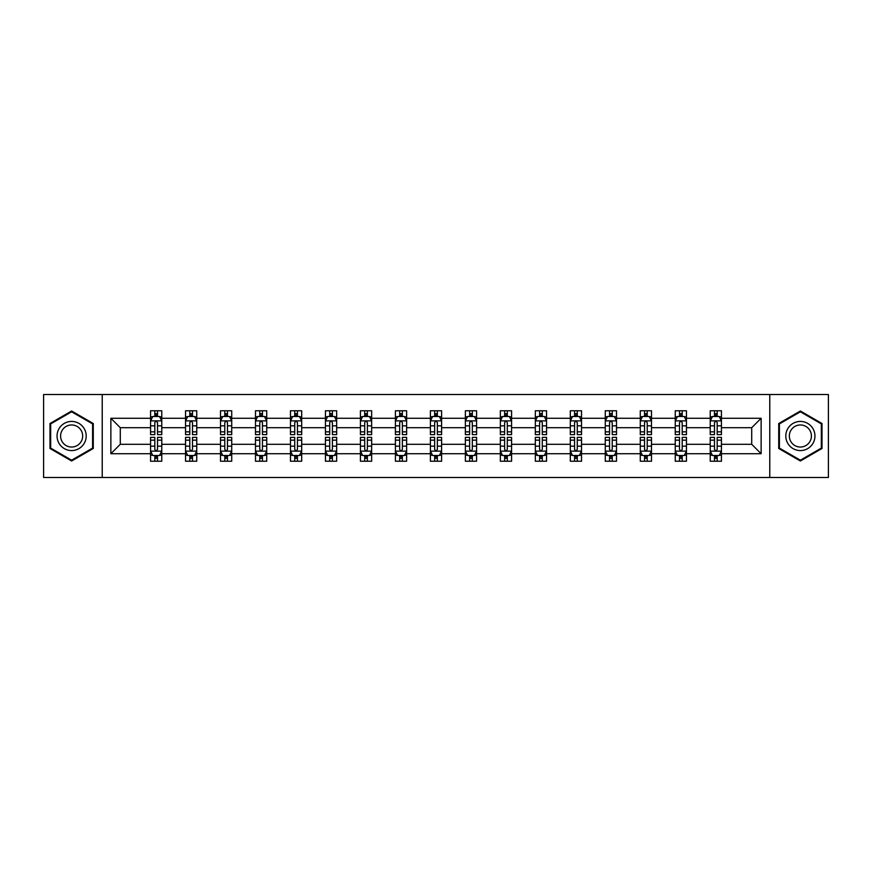 <?xml version="1.0" encoding="UTF-8"?>
<svg xmlns="http://www.w3.org/2000/svg" width="872" height="872" viewBox="0 0 872 872"><rect width="100%" height="100%" fill="white"/><g stroke="black" fill="none" stroke-linecap="round" stroke-linejoin="round"><path stroke-width="1.31" d="M769.769 394.515L43.6 394.515L43.6 477.485L828.4 477.485L828.4 394.515L769.769 394.515L769.769 477.485M721.438 453.713L721.438 444.295L751.719 444.295L761.136 453.713L721.438 453.713L721.438 461.223L717.187 461.223L717.187 455.511M102.231 477.485L102.231 394.515M710.233 453.713L686.46 453.713L686.46 444.295L710.233 444.295L710.233 461.223L721.438 461.223L721.438 455.238L719.335 455.238M686.46 453.713L686.46 461.223L682.198 461.223L682.198 455.511M675.255 453.713L651.482 453.713L651.482 444.295L675.255 444.295L675.255 461.223L686.46 461.223L686.46 455.238L684.357 455.238M651.482 453.713L651.482 461.223L647.22 461.223L647.22 455.511M640.277 453.713L616.504 453.713L616.504 444.295L640.277 444.295L640.277 461.223L651.482 461.223L651.482 455.238L649.378 455.238M616.504 453.713L616.504 461.223L612.242 461.223L612.242 455.511M605.288 453.713L581.526 453.713L581.526 444.295L605.288 444.295L605.288 461.223L616.504 461.223L616.504 455.238L614.4 455.238M581.526 453.713L581.526 461.223L577.264 461.223L577.264 455.511M570.31 453.713L546.548 453.713L546.548 444.295L570.31 444.295L570.31 461.223L581.526 461.223L581.526 455.238L579.411 455.238M546.548 453.713L546.548 461.223L542.286 461.223L542.286 455.511M535.332 453.713L511.57 453.713L511.57 444.295L535.332 444.295L535.332 461.223L546.548 461.223L546.548 455.238L544.433 455.238M511.57 453.713L511.57 461.223L507.308 461.223L507.308 455.511M500.354 453.713L476.581 453.713L476.581 444.295L500.354 444.295L500.354 461.223L511.57 461.223L511.57 455.238L509.455 455.238M476.581 453.713L476.581 461.223L472.33 461.223L472.33 455.511M465.376 453.713L441.603 453.713L441.603 444.295L465.376 444.295L465.376 461.223L476.581 461.223L476.581 455.238L474.477 455.238M441.603 453.713L441.603 461.223L437.341 461.223L437.341 455.511M430.397 453.713L406.625 453.713L406.625 444.295L430.397 444.295L430.397 461.223L441.603 461.223L441.603 455.238L439.499 455.238M406.625 453.713L406.625 461.223L402.363 461.223L402.363 455.511M395.419 453.713L371.646 453.713L371.646 444.295L395.419 444.295L395.419 461.223L406.625 461.223L406.625 455.238L404.521 455.238M371.646 453.713L371.646 461.223L367.385 461.223L367.385 455.511M360.43 453.713L336.668 453.713L336.668 444.295L360.43 444.295L360.43 461.223L371.646 461.223L371.646 455.238L369.543 455.238M336.668 453.713L336.668 461.223L332.406 461.223L332.406 455.511M325.452 453.713L301.69 453.713L301.69 444.295L325.452 444.295L325.452 461.223L336.668 461.223L336.668 455.238L334.554 455.238M301.69 453.713L301.69 461.223L297.428 461.223L297.428 455.511M290.474 453.713L266.712 453.713L266.712 444.295L290.474 444.295L290.474 461.223L301.69 461.223L301.69 455.238L299.576 455.238M266.712 453.713L266.712 461.223L262.45 461.223L262.45 455.511M255.496 453.713L231.723 453.713L231.723 444.295L255.496 444.295L255.496 461.223L266.712 461.223L266.712 455.238L264.598 455.238M231.723 453.713L231.723 461.223L227.472 461.223L227.472 455.511M220.518 453.713L196.745 453.713L196.745 444.295L220.518 444.295L220.518 461.223L231.723 461.223L231.723 455.238L229.619 455.238M196.745 453.713L196.745 461.223L192.483 461.223L192.483 455.511M185.54 453.713L161.767 453.713L161.767 444.295L185.54 444.295L185.54 461.223L196.745 461.223L196.745 455.238L194.641 455.238M161.767 453.713L161.767 461.223L157.505 461.223L157.505 455.511M150.562 453.713L110.864 453.713L110.864 418.288L150.562 418.288L150.562 427.705L120.282 427.705L120.282 444.295L150.562 444.295L150.562 461.223L161.767 461.223L161.767 455.238L159.663 455.238M152.665 416.762L150.562 416.762L150.562 410.777L150.562 418.288M154.813 416.489L154.813 410.777L150.562 410.777L161.767 410.777L161.767 418.288L185.54 418.288L185.54 410.777L196.745 410.777L196.745 418.288L220.518 418.288L220.518 410.777L231.723 410.777L231.723 418.288L255.496 418.288L255.496 410.777L266.712 410.777L266.712 418.288L290.474 418.288L290.474 410.777L301.69 410.777L301.69 418.288L325.452 418.288L325.452 410.777L336.668 410.777L336.668 418.288L360.43 418.288L360.43 410.777L371.646 410.777L371.646 418.288L395.419 418.288L395.419 410.777L406.625 410.777L406.625 418.288L430.397 418.288L430.397 410.777L441.603 410.777L441.603 418.288L465.376 418.288L465.376 410.777L476.581 410.777L476.581 418.288L500.354 418.288L500.354 410.777L511.57 410.777L511.57 418.288L535.332 418.288L535.332 410.777L546.548 410.777L546.548 418.288L570.31 418.288L570.31 410.777L581.526 410.777L581.526 418.288L605.288 418.288L605.288 410.777L616.504 410.777L616.504 418.288L640.277 418.288L640.277 410.777L651.482 410.777L651.482 418.288L675.255 418.288L675.255 410.777L686.46 410.777L686.46 418.288L710.233 418.288L710.233 410.777L721.438 410.777L721.438 418.288L761.136 418.288L761.136 453.713M710.233 418.288L710.233 427.705L686.46 427.705L686.46 418.288M675.255 418.288L675.255 427.705L651.482 427.705L651.482 418.288M640.277 418.288L640.277 427.705L616.504 427.705L616.504 418.288M605.288 418.288L605.288 427.705L581.526 427.705L581.526 418.288M570.31 418.288L570.31 427.705L546.548 427.705L546.548 418.288M535.332 418.288L535.332 427.705L511.57 427.705L511.57 418.288M500.354 418.288L500.354 427.705L476.581 427.705L476.581 418.288M465.376 418.288L465.376 427.705L441.603 427.705L441.603 418.288M430.397 418.288L430.397 427.705L406.625 427.705L406.625 418.288M395.419 418.288L395.419 427.705L371.646 427.705L371.646 418.288M360.43 418.288L360.43 427.705L336.668 427.705L336.668 418.288M325.452 418.288L325.452 427.705L301.69 427.705L301.69 418.288M290.474 418.288L290.474 427.705L266.712 427.705L266.712 418.288M255.496 418.288L255.496 427.705L231.723 427.705L231.723 418.288M220.518 418.288L220.518 427.705L196.745 427.705L196.745 418.288M185.54 418.288L185.54 427.705L161.767 427.705L161.767 418.288M110.864 418.288L120.282 427.705M751.719 444.295L751.719 427.705L721.438 427.705L721.438 418.288M714.495 416.38L717.187 416.38M679.517 416.38L682.198 416.38M644.528 416.38L647.22 416.38M609.55 416.38L612.242 416.38M574.572 416.38L577.264 416.38M539.594 416.38L542.286 416.38M504.615 416.38L507.308 416.38M469.637 416.38L472.33 416.38M434.659 416.38L437.341 416.38M399.67 416.38L402.363 416.38M364.692 416.38L367.385 416.38M329.714 416.38L332.406 416.38M294.736 416.38L297.428 416.38M259.758 416.38L262.45 416.38M224.78 416.38L227.472 416.38M189.802 416.38L192.483 416.38M154.813 416.38L157.505 416.38M154.813 455.62L157.505 455.62M189.802 455.62L192.483 455.62M224.78 455.62L227.472 455.62M259.758 455.62L262.45 455.62M294.736 455.62L297.428 455.62M329.714 455.62L332.406 455.62M364.692 455.62L367.385 455.62M399.67 455.62L402.363 455.62M434.659 455.62L437.341 455.62M469.637 455.62L472.33 455.62M504.615 455.62L507.308 455.62M539.594 455.62L542.286 455.62M574.572 455.62L577.264 455.62M609.55 455.62L612.242 455.62M644.528 455.62L647.22 455.62M679.517 455.62L682.198 455.62M714.495 455.62L717.187 455.62M120.282 444.295L110.864 453.713M761.136 418.288L751.719 427.705M93.271 423.509L71.624 411.017L49.987 423.509L49.987 448.491L71.624 460.983L93.271 448.491L93.271 423.509M778.729 423.509L778.729 448.491L800.376 460.983L822.013 448.491L822.013 423.509L800.376 411.017L778.729 423.509M157.505 413.688L154.813 413.688M150.562 431.847L150.562 434.659L154.813 434.659L154.813 431.847L150.562 431.847L150.562 427.705M161.767 427.705L161.767 434.659L157.505 434.659L157.505 422.658C156.611 420.925 155.717 420.925 154.813 422.658L154.813 431.847M159.663 416.762L161.767 416.762L161.767 410.777L157.505 410.777L157.505 416.489M161.767 420.98L159.522 416.489L152.796 416.489L150.562 420.98M154.813 458.312L157.505 458.312M161.767 440.153L161.767 437.341L157.505 437.341L157.505 440.153L161.767 440.153L161.767 444.295M150.562 444.295L150.562 437.341L154.813 437.341L154.813 449.342C155.717 451.075 156.611 451.075 157.505 449.342L157.505 440.153M152.665 455.238L150.562 455.238L150.562 461.223L154.813 461.223L154.813 455.511M150.562 451.02L152.796 455.511L159.522 455.511L161.767 451.02M192.483 413.688L189.802 413.688M187.644 416.762L185.54 416.762L185.54 410.777L189.802 410.777L189.802 416.489M185.54 431.847L185.54 434.659L189.802 434.659L189.802 431.847L185.54 431.847L185.54 427.705M196.745 427.705L196.745 434.659L192.483 434.659L192.483 422.658C191.589 420.925 190.696 420.925 189.802 422.658L189.802 431.847M194.641 416.762L196.745 416.762L196.745 410.777L192.483 410.777L192.483 416.489M196.745 420.98L194.511 416.489L187.774 416.489L185.54 420.98M227.472 413.688L224.78 413.688M222.622 416.762L220.518 416.762L220.518 410.777L224.78 410.777L224.78 416.489M220.518 431.847L220.518 434.659L224.78 434.659L224.78 431.847L220.518 431.847L220.518 427.705M231.723 427.705L231.723 434.659L227.472 434.659L227.472 422.658C226.567 420.925 225.674 420.925 224.78 422.658L224.78 431.847M229.619 416.762L231.723 416.762L231.723 410.777L227.472 410.777L227.472 416.489M231.723 420.98L229.489 416.489L222.763 416.489L220.518 420.98M189.802 458.312L192.483 458.312M196.745 440.153L196.745 437.341L192.483 437.341L192.483 440.153L196.745 440.153L196.745 444.295M185.54 444.295L185.54 437.341L189.802 437.341L189.802 449.342C190.696 451.075 191.589 451.075 192.483 449.342L192.483 440.153M187.644 455.238L185.54 455.238L185.54 461.223L189.802 461.223L189.802 455.511M185.54 451.02L187.774 455.511L194.511 455.511L196.745 451.02M224.78 458.312L227.472 458.312M231.723 440.153L231.723 437.341L227.472 437.341L227.472 440.153L231.723 440.153L231.723 444.295M220.518 444.295L220.518 437.341L224.78 437.341L224.78 449.342C225.674 451.075 226.567 451.075 227.472 449.342L227.472 440.153M222.622 455.238L220.518 455.238L220.518 461.223L224.78 461.223L224.78 455.511M220.518 451.02L222.763 455.511L229.489 455.511L231.723 451.02M59.002 428.708A14.573 14.573 0 0 0 64.343 448.622A14.573 14.573 0 0 0 84.246 443.292A14.573 14.573 0 0 0 78.916 423.378A14.573 14.573 0 0 0 59.002 428.708M62.076 430.485A11.031 11.031 0 0 0 66.109 445.559A11.031 11.031 0 0 0 81.183 441.515A11.031 11.031 0 0 0 77.15 426.441A11.031 11.031 0 0 0 62.076 430.485M92.596 423.901L92.596 448.099L71.624 460.209L50.663 448.099L50.663 423.901L71.624 411.791L92.596 423.901M787.754 428.708A14.573 14.573 0 0 0 793.084 448.622A14.573 14.573 0 0 0 812.998 443.292A14.573 14.573 0 0 0 807.657 423.378A14.573 14.573 0 0 0 787.754 428.708M790.817 430.485A11.031 11.031 0 0 0 794.85 445.559A11.031 11.031 0 0 0 809.924 441.515A11.031 11.031 0 0 0 805.892 426.441A11.031 11.031 0 0 0 790.817 430.485M821.337 423.901L821.337 448.099L800.376 460.209L779.404 448.099L779.404 423.901L800.376 411.791L821.337 423.901M262.45 413.688L259.758 413.688M257.6 416.762L255.496 416.762L255.496 410.777L259.758 410.777L259.758 416.489M255.496 431.847L255.496 434.659L259.758 434.659L259.758 431.847L255.496 431.847L255.496 427.705M266.712 427.705L266.712 434.659L262.45 434.659L262.45 422.658C261.556 420.925 260.652 420.925 259.758 422.658L259.758 431.847M264.598 416.762L266.712 416.762L266.712 410.777L262.45 410.777L262.45 416.489M266.712 420.98L264.467 416.489L257.741 416.489L255.496 420.98M259.758 458.312L262.45 458.312M266.712 440.153L266.712 437.341L262.45 437.341L262.45 440.153L266.712 440.153L266.712 444.295M255.496 444.295L255.496 437.341L259.758 437.341L259.758 449.342C260.652 451.075 261.546 451.075 262.45 449.342L262.45 440.153M257.6 455.238L255.496 455.238L255.496 461.223L259.758 461.223L259.758 455.511M255.496 451.02L257.741 455.511L264.467 455.511L266.712 451.02M297.428 413.688L294.736 413.688M292.589 416.762L290.474 416.762L290.474 410.777L294.736 410.777L294.736 416.489M290.474 431.847L290.474 434.659L294.736 434.659L294.736 431.847L290.474 431.847L290.474 427.705M301.69 427.705L301.69 434.659L297.428 434.659L297.428 422.658C296.535 420.925 295.63 420.925 294.736 422.658L294.736 431.847M299.576 416.762L301.69 416.762L301.69 410.777L297.428 410.777L297.428 416.489M301.69 420.98L299.445 416.489L292.72 416.489L290.474 420.98M294.736 458.312L297.428 458.312M301.69 440.153L301.69 437.341L297.428 437.341L297.428 440.153L301.69 440.153L301.69 444.295M290.474 444.295L290.474 437.341L294.736 437.341L294.736 449.342C295.63 451.075 296.524 451.075 297.428 449.342L297.428 440.153M292.589 455.238L290.474 455.238L290.474 461.223L294.736 461.223L294.736 455.511M290.474 451.02L292.72 455.511L299.445 455.511L301.69 451.02M332.406 413.688L329.714 413.688M327.567 416.762L325.452 416.762L325.452 410.777L329.714 410.777L329.714 416.489M325.452 431.847L325.452 434.659L329.714 434.659L329.714 431.847L325.452 431.847L325.452 427.705M336.668 427.705L336.668 434.659L332.406 434.659L332.406 422.658C331.513 420.925 330.619 420.925 329.714 422.658L329.714 431.847M334.554 416.762L336.668 416.762L336.668 410.777L332.406 410.777L332.406 416.489M336.668 420.98L334.423 416.489L327.698 416.489L325.452 420.98M329.714 458.312L332.406 458.312M336.668 440.153L336.668 437.341L332.406 437.341L332.406 440.153L336.668 440.153L336.668 444.295M325.452 444.295L325.452 437.341L329.714 437.341L329.714 449.342C330.608 451.075 331.513 451.075 332.406 449.342L332.406 440.153M327.567 455.238L325.452 455.238L325.452 461.223L329.714 461.223L329.714 455.511M325.452 451.02L327.698 455.511L334.423 455.511L336.668 451.02M367.385 413.688L364.692 413.688M362.545 416.762L360.43 416.762L360.43 410.777L364.692 410.777L364.692 416.489M360.43 431.847L360.43 434.659L364.692 434.659L364.692 431.847L360.43 431.847L360.43 427.705M371.646 427.705L371.646 434.659L367.385 434.659L367.385 422.658C366.491 420.925 365.597 420.925 364.692 422.658L364.692 431.847M369.543 416.762L371.646 416.762L371.646 410.777L367.385 410.777L367.385 416.489M371.646 420.98L369.401 416.489L362.676 416.489L360.43 420.98M364.692 458.312L367.385 458.312M371.646 440.153L371.646 437.341L367.385 437.341L367.385 440.153L371.646 440.153L371.646 444.295M360.43 444.295L360.43 437.341L364.692 437.341L364.692 449.342C365.586 451.075 366.491 451.075 367.385 449.342L367.385 440.153M362.545 455.238L360.43 455.238L360.43 461.223L364.692 461.223L364.692 455.511M360.43 451.02L362.676 455.511L369.401 455.511L371.646 451.02M402.363 413.688L399.67 413.688M397.523 416.762L395.419 416.762L395.419 410.777L399.67 410.777L399.67 416.489M395.419 431.847L395.419 434.659L399.67 434.659L399.67 431.847L395.419 431.847L395.419 427.705M406.625 427.705L406.625 434.659L402.363 434.659L402.363 422.658C401.469 420.925 400.575 420.925 399.67 422.658L399.67 431.847M404.521 416.762L406.625 416.762L406.625 410.777L402.363 410.777L402.363 416.489M406.625 420.98L404.379 416.489L397.654 416.489L395.419 420.98M399.67 458.312L402.363 458.312M406.625 440.153L406.625 437.341L402.363 437.341L402.363 440.153L406.625 440.153L406.625 444.295M395.419 444.295L395.419 437.341L399.67 437.341L399.67 449.342C400.575 451.075 401.469 451.075 402.363 449.342L402.363 440.153M397.523 455.238L395.419 455.238L395.419 461.223L399.67 461.223L399.67 455.511M395.419 451.02L397.654 455.511L404.379 455.511L406.625 451.02M437.341 413.688L434.659 413.688M432.501 416.762L430.397 416.762L430.397 410.777L434.659 410.777L434.659 416.489M430.397 431.847L430.397 434.659L434.659 434.659L434.659 431.847L430.397 431.847L430.397 427.705M441.603 427.705L441.603 434.659L437.341 434.659L437.341 422.658C436.447 420.925 435.553 420.925 434.659 422.658L434.659 431.847M439.499 416.762L441.603 416.762L441.603 410.777L437.341 410.777L437.341 416.489M441.603 420.98L439.368 416.489L432.632 416.489L430.397 420.98M434.659 458.312L437.341 458.312M441.603 440.153L441.603 437.341L437.341 437.341L437.341 440.153L441.603 440.153L441.603 444.295M430.397 444.295L430.397 437.341L434.659 437.341L434.659 449.342C435.553 451.075 436.447 451.075 437.341 449.342L437.341 440.153M432.501 455.238L430.397 455.238L430.397 461.223L434.659 461.223L434.659 455.511M430.397 451.02L432.632 455.511L439.368 455.511L441.603 451.02M472.33 413.688L469.637 413.688M467.479 416.762L465.376 416.762L465.376 410.777L469.637 410.777L469.637 416.489M465.376 431.847L465.376 434.659L469.637 434.659L469.637 431.847L465.376 431.847L465.376 427.705M476.581 427.705L476.581 434.659L472.33 434.659L472.33 422.658C471.425 420.925 470.531 420.925 469.637 422.658L469.637 431.847M474.477 416.762L476.581 416.762L476.581 410.777L472.33 410.777L472.33 416.489M476.581 420.98L474.346 416.489L467.621 416.489L465.376 420.98M469.637 458.312L472.33 458.312M476.581 440.153L476.581 437.341L472.33 437.341L472.33 440.153L476.581 440.153L476.581 444.295M465.376 444.295L465.376 437.341L469.637 437.341L469.637 449.342C470.531 451.075 471.425 451.075 472.33 449.342L472.33 440.153M467.479 455.238L465.376 455.238L465.376 461.223L469.637 461.223L469.637 455.511M465.376 451.02L467.621 455.511L474.346 455.511L476.581 451.02M507.308 413.688L504.615 413.688M502.457 416.762L500.354 416.762L500.354 410.777L504.615 410.777L504.615 416.489M500.354 431.847L500.354 434.659L504.615 434.659L504.615 431.847L500.354 431.847L500.354 427.705M511.57 427.705L511.57 434.659L507.308 434.659L507.308 422.658C506.414 420.925 505.509 420.925 504.615 422.658L504.615 431.847M509.455 416.762L511.57 416.762L511.57 410.777L507.308 410.777L507.308 416.489M511.57 420.98L509.324 416.489L502.599 416.489L500.354 420.98M504.615 458.312L507.308 458.312M511.57 440.153L511.57 437.341L507.308 437.341L507.308 440.153L511.57 440.153L511.57 444.295M500.354 444.295L500.354 437.341L504.615 437.341L504.615 449.342C505.509 451.075 506.403 451.075 507.308 449.342L507.308 440.153M502.457 455.238L500.354 455.238L500.354 461.223L504.615 461.223L504.615 455.511M500.354 451.02L502.599 455.511L509.324 455.511L511.57 451.02M542.286 413.688L539.594 413.688M537.446 416.762L535.332 416.762L535.332 410.777L539.594 410.777L539.594 416.489M535.332 431.847L535.332 434.659L539.594 434.659L539.594 431.847L535.332 431.847L535.332 427.705M546.548 427.705L546.548 434.659L542.286 434.659L542.286 422.658C541.392 420.925 540.487 420.925 539.594 422.658L539.594 431.847M544.433 416.762L546.548 416.762L546.548 410.777L542.286 410.777L542.286 416.489M546.548 420.98L544.302 416.489L537.577 416.489L535.332 420.98M539.594 458.312L542.286 458.312M546.548 440.153L546.548 437.341L542.286 437.341L542.286 440.153L546.548 440.153L546.548 444.295M535.332 444.295L535.332 437.341L539.594 437.341L539.594 449.342C540.487 451.075 541.381 451.075 542.286 449.342L542.286 440.153M537.446 455.238L535.332 455.238L535.332 461.223L539.594 461.223L539.594 455.511M535.332 451.02L537.577 455.511L544.302 455.511L546.548 451.02M577.264 413.688L574.572 413.688M572.424 416.762L570.31 416.762L570.31 410.777L574.572 410.777L574.572 416.489M570.31 431.847L570.31 434.659L574.572 434.659L574.572 431.847L570.31 431.847L570.31 427.705M581.526 427.705L581.526 434.659L577.264 434.659L577.264 422.658C576.37 420.925 575.476 420.925 574.572 422.658L574.572 431.847M579.411 416.762L581.526 416.762L581.526 410.777L577.264 410.777L577.264 416.489M581.526 420.98L579.281 416.489L572.555 416.489L570.31 420.98M574.572 458.312L577.264 458.312M581.526 440.153L581.526 437.341L577.264 437.341L577.264 440.153L581.526 440.153L581.526 444.295M570.31 444.295L570.31 437.341L574.572 437.341L574.572 449.342C575.466 451.075 576.37 451.075 577.264 449.342L577.264 440.153M572.424 455.238L570.31 455.238L570.31 461.223L574.572 461.223L574.572 455.511M570.31 451.02L572.555 455.511L579.281 455.511L581.526 451.02M612.242 413.688L609.55 413.688M607.403 416.762L605.288 416.762L605.288 410.777L609.55 410.777L609.55 416.489M605.288 431.847L605.288 434.659L609.55 434.659L609.55 431.847L605.288 431.847L605.288 427.705M616.504 427.705L616.504 434.659L612.242 434.659L612.242 422.658C611.348 420.925 610.454 420.925 609.55 422.658L609.55 431.847M614.4 416.762L616.504 416.762L616.504 410.777L612.242 410.777L612.242 416.489M616.504 420.98L614.259 416.489L607.533 416.489L605.288 420.98M609.55 458.312L612.242 458.312M616.504 440.153L616.504 437.341L612.242 437.341L612.242 440.153L616.504 440.153L616.504 444.295M605.288 444.295L605.288 437.341L609.55 437.341L609.55 449.342C610.444 451.075 611.348 451.075 612.242 449.342L612.242 440.153M607.403 455.238L605.288 455.238L605.288 461.223L609.55 461.223L609.55 455.511M605.288 451.02L607.533 455.511L614.259 455.511L616.504 451.02M647.22 413.688L644.528 413.688M642.381 416.762L640.277 416.762L640.277 410.777L644.528 410.777L644.528 416.489M640.277 431.847L640.277 434.659L644.528 434.659L644.528 431.847L640.277 431.847L640.277 427.705M651.482 427.705L651.482 434.659L647.22 434.659L647.22 422.658C646.326 420.925 645.433 420.925 644.528 422.658L644.528 431.847M649.378 416.762L651.482 416.762L651.482 410.777L647.22 410.777L647.22 416.489M651.482 420.98L649.237 416.489L642.511 416.489L640.277 420.98M644.528 458.312L647.22 458.312M651.482 440.153L651.482 437.341L647.22 437.341L647.22 440.153L651.482 440.153L651.482 444.295M640.277 444.295L640.277 437.341L644.528 437.341L644.528 449.342C645.433 451.075 646.326 451.075 647.22 449.342L647.22 440.153M642.381 455.238L640.277 455.238L640.277 461.223L644.528 461.223L644.528 455.511M640.277 451.02L642.511 455.511L649.237 455.511L651.482 451.02M682.198 413.688L679.517 413.688M677.359 416.762L675.255 416.762L675.255 410.777L679.517 410.777L679.517 416.489M675.255 431.847L675.255 434.659L679.517 434.659L679.517 431.847L675.255 431.847L675.255 427.705M686.46 427.705L686.46 434.659L682.198 434.659L682.198 422.658C681.304 420.925 680.411 420.925 679.517 422.658L679.517 431.847M684.357 416.762L686.46 416.762L686.46 410.777L682.198 410.777L682.198 416.489M686.46 420.98L684.226 416.489L677.49 416.489L675.255 420.98M679.517 458.312L682.198 458.312M686.46 440.153L686.46 437.341L682.198 437.341L682.198 440.153L686.46 440.153L686.46 444.295M675.255 444.295L675.255 437.341L679.517 437.341L679.517 449.342C680.411 451.075 681.304 451.075 682.198 449.342L682.198 440.153M677.359 455.238L675.255 455.238L675.255 461.223L679.517 461.223L679.517 455.511M675.255 451.02L677.49 455.511L684.226 455.511L686.46 451.02M717.187 413.688L714.495 413.688M712.337 416.762L710.233 416.762L710.233 410.777L714.495 410.777L714.495 416.489M710.233 431.847L710.233 434.659L714.495 434.659L714.495 431.847L710.233 431.847L710.233 427.705M721.438 427.705L721.438 434.659L717.187 434.659L717.187 422.658C716.283 420.925 715.389 420.925 714.495 422.658L714.495 431.847M719.335 416.762L721.438 416.762L721.438 410.777L717.187 410.777L717.187 416.489M721.438 420.98L719.204 416.489L712.479 416.489L710.233 420.98M714.495 458.312L717.187 458.312M721.438 440.153L721.438 437.341L717.187 437.341L717.187 440.153L721.438 440.153L721.438 444.295M710.233 444.295L710.233 437.341L714.495 437.341L714.495 449.342C715.389 451.075 716.283 451.075 717.187 449.342L717.187 440.153M712.337 455.238L710.233 455.238L710.233 461.223L714.495 461.223L714.495 455.511M710.233 451.02L712.479 455.511L719.204 455.511L721.438 451.02M161.712 420.86L150.616 420.86M161.767 431.847L157.505 431.847M154.813 425.83L150.562 425.83M161.767 425.83L157.505 425.83M157.505 415.116L154.813 415.116M150.616 451.14L161.712 451.14M150.562 440.153L154.813 440.153M157.505 446.17L161.767 446.17M150.562 446.17L154.813 446.17M154.813 456.884L157.505 456.884M196.691 420.86L185.594 420.86M196.745 431.847L192.483 431.847M189.802 425.83L185.54 425.83M196.745 425.83L192.483 425.83M192.483 415.116L189.802 415.116M231.669 420.86L220.572 420.86M231.723 431.847L227.472 431.847M224.78 425.83L220.518 425.83M231.723 425.83L227.472 425.83M227.472 415.116L224.78 415.116M185.594 451.14L196.691 451.14M185.54 440.153L189.802 440.153M192.483 446.17L196.745 446.17M185.54 446.17L189.802 446.17M189.802 456.884L192.483 456.884M220.572 451.14L231.669 451.14M220.518 440.153L224.78 440.153M227.472 446.17L231.723 446.17M220.518 446.17L224.78 446.17M224.78 456.884L227.472 456.884M266.647 420.86L255.55 420.86M266.712 431.847L262.45 431.847M259.758 425.83L255.496 425.83M266.712 425.83L262.45 425.83M262.45 415.116L259.758 415.116M255.55 451.14L266.647 451.14M255.496 440.153L259.758 440.153M262.45 446.17L266.712 446.17M255.496 446.17L259.758 446.17M259.758 456.884L262.45 456.884M301.636 420.86L290.529 420.86M301.69 431.847L297.428 431.847M294.736 425.83L290.474 425.83M301.69 425.83L297.428 425.83M297.428 415.116L294.736 415.116M290.529 451.14L301.636 451.14M290.474 440.153L294.736 440.153M297.428 446.17L301.69 446.17M290.474 446.17L294.736 446.17M294.736 456.884L297.428 456.884M336.614 420.86L325.507 420.86M336.668 431.847L332.406 431.847M329.714 425.83L325.452 425.83M336.668 425.83L332.406 425.83M332.406 415.116L329.714 415.116M325.507 451.14L336.614 451.14M325.452 440.153L329.714 440.153M332.406 446.17L336.668 446.17M325.452 446.17L329.714 446.17M329.714 456.884L332.406 456.884M371.592 420.86L360.496 420.86M371.646 431.847L367.385 431.847M364.692 425.83L360.43 425.83M371.646 425.83L367.385 425.83M367.385 415.116L364.692 415.116M360.496 451.14L371.592 451.14M360.43 440.153L364.692 440.153M367.385 446.17L371.646 446.17M360.43 446.17L364.692 446.17M364.692 456.884L367.385 456.884M406.57 420.86L395.474 420.86M406.625 431.847L402.363 431.847M399.67 425.83L395.419 425.83M406.625 425.83L402.363 425.83M402.363 415.116L399.67 415.116M395.474 451.14L406.57 451.14M395.419 440.153L399.67 440.153M402.363 446.17L406.625 446.17M395.419 446.17L399.67 446.17M399.67 456.884L402.363 456.884M441.548 420.86L430.452 420.86M441.603 431.847L437.341 431.847M434.659 425.83L430.397 425.83M441.603 425.83L437.341 425.83M437.341 415.116L434.659 415.116M430.452 451.14L441.548 451.14M430.397 440.153L434.659 440.153M437.341 446.17L441.603 446.17M430.397 446.17L434.659 446.17M434.659 456.884L437.341 456.884M476.526 420.86L465.43 420.86M476.581 431.847L472.33 431.847M469.637 425.83L465.376 425.83M476.581 425.83L472.33 425.83M472.33 415.116L469.637 415.116M465.43 451.14L476.526 451.14M465.376 440.153L469.637 440.153M472.33 446.17L476.581 446.17M465.376 446.17L469.637 446.17M469.637 456.884L472.33 456.884M511.504 420.86L500.408 420.86M511.57 431.847L507.308 431.847M504.615 425.83L500.354 425.83M511.57 425.83L507.308 425.83M507.308 415.116L504.615 415.116M500.408 451.14L511.504 451.14M500.354 440.153L504.615 440.153M507.308 446.17L511.57 446.17M500.354 446.17L504.615 446.17M504.615 456.884L507.308 456.884M546.493 420.86L535.386 420.86M546.548 431.847L542.286 431.847M539.594 425.83L535.332 425.83M546.548 425.83L542.286 425.83M542.286 415.116L539.594 415.116M535.386 451.14L546.493 451.14M535.332 440.153L539.594 440.153M542.286 446.17L546.548 446.17M535.332 446.17L539.594 446.17M539.594 456.884L542.286 456.884M581.471 420.86L570.364 420.86M581.526 431.847L577.264 431.847M574.572 425.83L570.31 425.83M581.526 425.83L577.264 425.83M577.264 415.116L574.572 415.116M570.364 451.14L581.471 451.14M570.31 440.153L574.572 440.153M577.264 446.17L581.526 446.17M570.31 446.17L574.572 446.17M574.572 456.884L577.264 456.884M616.449 420.86L605.353 420.86M616.504 431.847L612.242 431.847M609.55 425.83L605.288 425.83M616.504 425.83L612.242 425.83M612.242 415.116L609.55 415.116M605.353 451.14L616.449 451.14M605.288 440.153L609.55 440.153M612.242 446.17L616.504 446.17M605.288 446.17L609.55 446.17M609.55 456.884L612.242 456.884M651.428 420.86L640.331 420.86M651.482 431.847L647.22 431.847M644.528 425.83L640.277 425.83M651.482 425.83L647.22 425.83M647.22 415.116L644.528 415.116M640.331 451.14L651.428 451.14M640.277 440.153L644.528 440.153M647.22 446.17L651.482 446.17M640.277 446.17L644.528 446.17M644.528 456.884L647.22 456.884M686.406 420.86L675.309 420.86M686.46 431.847L682.198 431.847M679.517 425.83L675.255 425.83M686.46 425.83L682.198 425.83M682.198 415.116L679.517 415.116M675.309 451.14L686.406 451.14M675.255 440.153L679.517 440.153M682.198 446.17L686.46 446.17M675.255 446.17L679.517 446.17M679.517 456.884L682.198 456.884M721.384 420.86L710.288 420.86M721.438 431.847L717.187 431.847M714.495 425.83L710.233 425.83M721.438 425.83L717.187 425.83M717.187 415.116L714.495 415.116M710.288 451.14L721.384 451.14M710.233 440.153L714.495 440.153M717.187 446.17L721.438 446.17M710.233 446.17L714.495 446.17M714.495 456.884L717.187 456.884"/></g></svg>
